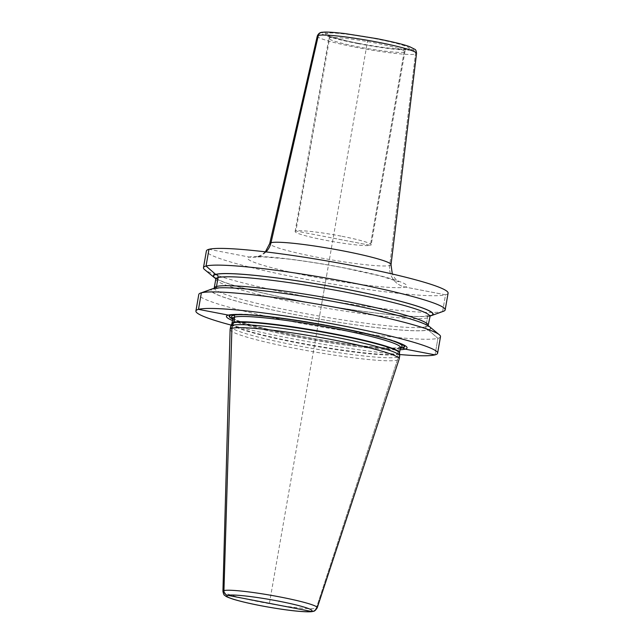 <?xml version="1.0" encoding="UTF-8"?>
<svg xmlns="http://www.w3.org/2000/svg" width="644" height="644" viewBox="0 0 644 644"><rect width="100%" height="100%" fill="white"/><g stroke="black" fill="none" stroke-linecap="round" stroke-linejoin="round"><path stroke-width="0.48" stroke-dasharray="3.22 2.42" d="M399.602 354.514A122.682 10.908 9.9 0 1 231.228 325.123M440.504 336.675A122.682 10.908 9.9 0 1 437.92 338.333A122.682 10.908 9.9 0 1 306.198 324.254A122.682 10.908 9.9 0 1 198.787 294.485M443.434 311.285A122.682 10.908 9.9 0 1 442.597 311.543A122.682 10.908 9.9 0 1 320.221 299.138A122.682 10.908 9.9 0 1 204.631 269.611M448.095 293.157A122.682 10.908 9.9 0 1 445.519 294.823A122.682 10.908 9.9 0 1 313.789 280.736A122.682 10.908 9.9 0 1 206.386 250.975M429.596 326.725A111.573 9.918 -170.1 0 1 428.308 329.978L437.92 338.333L435.038 354.868L437.92 338.333L428.308 329.978A111.573 9.918 9.9 0 1 300.08 315.592A111.573 9.918 9.9 0 1 212.415 288.826M232.468 320.495A91.681 8.147 -170.1 0 0 315.359 340.137A91.681 8.147 -170.1 0 0 400.005 349.732M230.101 329.583A85.813 7.631 -170.1 0 0 305.787 350.4A85.813 7.631 -170.1 0 0 397.372 360.149L397.903 357.122A85.813 7.631 9.9 0 1 305.763 347.269A85.813 7.631 9.9 0 1 230.641 326.452M222.929 591.297A47.873 4.258 -170.1 0 0 265.151 602.913A47.873 4.258 -170.1 0 0 316.252 608.347L397.372 360.149L397.903 357.122A85.813 7.631 -170.1 0 0 399.707 355.955M317.251 607.759A47.873 4.258 -170.1 0 1 316.252 608.347L397.372 360.149A85.813 7.631 -170.1 0 0 399.151 359.086M340.998 236.107A38.608 3.429 -170.1 0 0 295.121 231.518A38.608 3.429 -170.1 0 0 325.325 240.212A38.608 3.429 9.9 0 0 371.194 244.792A38.608 3.429 9.9 0 0 340.998 236.107M429.862 315.979A111.573 9.918 9.9 0 1 321.517 304.853A111.573 9.918 9.9 0 1 215.812 278.627M269.417 603.364L367.539 41.16M316.759 332.111L327.273 271.873M333.157 238.159L370.381 245.316L404.102 52.108A3.864 3.775 75.3 0 1 408.481 49.041L412.393 49.789A3.864 3.775 75.3 0 1 415.485 54.096L389.725 265.529A19.304 18.877 -104.7 0 0 405.181 287.063L445.519 294.823L442.597 311.543L430.788 315.777L442.597 311.543L445.519 294.823L405.181 287.063A19.304 18.877 -104.7 0 1 389.725 265.529L415.485 54.096A3.864 3.775 75.3 0 0 412.393 49.789L408.481 49.041A3.864 3.775 75.3 0 0 404.102 52.108L370.381 245.316L295.934 230.995L329.656 37.787A3.864 3.775 75.3 0 0 326.597 33.287L322.684 32.53M265.964 251.917A19.304 18.877 -104.7 0 1 249.3 257.069L208.962 249.309M215.507 288.158A2.705 2.64 -104.7 0 1 213.446 288.641L213.18 288.593M232.87 318.152A86.586 7.696 9.9 0 0 315.439 338.913A86.586 7.696 9.9 0 0 400.367 347.414A1.546 1.513 -104.7 0 0 398.612 348.637L397.686 353.95A1.546 1.513 -104.7 0 0 397.67 354.353L397.903 357.122L397.67 354.353A1.546 1.513 -104.7 0 1 397.686 353.95L398.612 348.637A1.546 1.513 -104.7 0 1 400.367 347.414L400.367 347.414A86.586 7.696 -170.1 0 0 400.423 347.398M215.788 279.061A108.586 9.652 9.9 0 0 310.859 305.409A108.586 9.652 9.9 0 0 427.447 317.87L425.893 326.774A2.705 2.64 -104.7 0 0 428.043 329.929L428.043 329.929A2.705 2.64 -104.7 0 1 425.893 326.774L427.447 317.87A2.705 2.64 -104.7 0 1 430.039 315.673A2.705 2.64 -104.7 0 0 427.447 317.87A108.586 9.652 -170.1 0 0 429.733 316.397M401.107 343.751A88.993 7.913 -170.1 0 0 399.996 343.236A88.993 7.913 -170.1 0 0 318.241 323.61A88.993 7.913 -170.1 0 0 234.674 314.385A88.993 7.913 -170.1 0 0 233.458 314.489M400.254 348.324A88.993 7.913 9.9 0 1 315.52 339.195A88.993 7.913 9.9 0 1 232.709 319.086M400.286 348.146A88.598 7.873 9.9 0 1 315.536 339.114A88.598 7.873 9.9 0 1 232.742 318.909M400.182 343.381A88.598 7.873 -170.1 0 0 318.249 323.594A88.598 7.873 -170.1 0 0 234.456 314.457M388.485 339.501A86.586 7.696 -170.1 0 0 246.773 314.763M232.854 318.249A85.04 7.559 9.9 0 0 307.309 338.881A85.04 7.559 9.9 0 0 398.612 348.637A85.04 7.559 -170.1 0 0 400.399 347.486M399.473 352.799A85.04 7.559 -170.1 0 1 397.686 353.95A85.04 7.559 9.9 0 1 306.375 344.186A85.04 7.559 9.9 0 1 231.929 323.554M231.864 323.763A85.089 7.567 9.9 0 0 305.312 344.403A85.089 7.567 9.9 0 0 397.67 354.353A85.089 7.567 -170.1 0 0 399.465 353.017M310.835 276.365A80.846 7.189 9.9 0 1 249.3 257.069A80.846 7.189 9.9 0 1 343.646 267.767A80.846 7.189 -170.1 0 1 405.181 287.063A80.846 7.189 -170.1 0 1 310.835 276.365M391.029 264.676A61.566 5.474 -170.1 0 1 317.878 257.383A61.566 5.474 9.9 0 1 269.731 243.504M317.283 36.072A50.385 4.476 9.9 0 0 356.687 47.431A50.385 4.476 -170.1 0 0 416.547 53.396M358.096 43.631A46.529 4.138 9.9 0 1 322.684 32.53A46.529 4.138 9.9 0 1 376.982 38.688A46.529 4.138 9.9 0 1 412.393 49.789A46.529 4.138 9.9 0 1 358.096 43.631M358.917 43.422A42.472 3.775 -170.1 0 0 408.481 49.041A42.472 3.775 -170.1 0 0 376.16 38.906A42.472 3.775 -170.1 0 0 326.597 33.287A42.472 3.775 -170.1 0 0 358.917 43.422M295.121 231.518L328.843 38.31A38.608 3.429 9.9 0 0 359.038 47.004A38.608 3.429 -170.1 0 0 404.915 51.584A38.608 3.429 -170.1 0 0 374.711 42.898A38.608 3.429 9.9 0 0 328.843 38.31C328.754 36.434 328.424 35.436 327.868 35.307C325.623 34.993 340.918 40.274 358.99 43.414C373.464 46.159 386.03 47.994 396.672 48.928L406.847 49.089C406.275 49.025 405.631 49.862 404.915 51.584L371.194 244.792M429.918 315.866A111.291 9.893 9.9 0 1 321.525 304.821A111.291 9.893 9.9 0 1 215.796 278.49M425.893 326.774A108.586 9.652 9.9 0 1 309.305 314.312A108.586 9.652 9.9 0 1 214.235 287.965L213.703 288.923L221.407 287.9C227.042 287.739 234.851 288.077 244.833 288.923C274.618 291.378 322.129 298.744 360.97 306.922C389.306 312.904 409.471 318.208 421.466 322.821C431.255 327.16 427.205 325.985 428.349 326.387L428.18 325.301A108.586 9.652 -170.1 0 1 425.893 326.774M428.043 329.929A111.291 9.893 -170.1 0 0 343.333 303.372A111.291 9.893 -170.1 0 0 213.446 288.641A111.291 9.893 9.9 0 0 298.156 315.198A111.291 9.893 9.9 0 0 428.043 329.929M402.387 344.298L399.996 343.236C378.511 332.441 258.55 311.503 234.674 314.385L232.065 314.578M232.806 317.814C232.822 320.575 271.72 331.571 314.039 338.663C339.992 343.188 361.888 346.134 379.719 347.502C394.184 348.493 398.507 347.824 399.707 347.43L400.592 347.092M265.376 251.844L261.432 255.096L256.771 256.956L263.154 256.884L286.403 258.84C304.024 260.925 322.99 263.903 343.308 267.783L380.403 275.978L398.66 281.726L394.853 278.321L392.301 273.998M215.611 277.975C216.762 278.377 212.705 277.202 222.502 281.541C234.497 286.161 254.662 291.458 282.998 297.447C321.839 305.626 369.342 312.984 399.135 315.447C409.117 316.284 416.926 316.623 422.561 316.462L430.264 315.439"/><path stroke-width="0.97" d="M400.005 349.732A91.681 8.147 -170.1 0 0 405.148 349.112L435.038 354.868A122.682 10.908 9.9 0 1 399.602 354.514M231.228 325.123A122.682 10.908 9.9 0 1 195.905 311.02A122.682 10.908 9.9 0 1 198.481 309.353L228.37 315.109A91.681 8.147 -170.1 0 0 232.468 320.495M195.905 311.02L198.787 294.485A122.682 10.908 9.9 0 1 200.534 293.076A122.682 10.908 9.9 0 1 201.371 292.827A122.682 10.908 9.9 0 1 323.739 305.224A122.682 10.908 9.9 0 1 439.337 334.759A122.682 10.908 9.9 0 1 440.504 336.675L437.614 353.202A122.682 10.908 -170.1 0 0 330.211 323.441A122.682 10.908 -170.1 0 0 198.481 309.353L201.371 292.827L213.18 288.593A111.573 9.918 9.9 0 0 212.415 288.826L200.534 293.076M215.812 278.627A111.573 9.918 9.9 0 1 214.372 277.636L204.631 269.611A122.682 10.908 9.9 0 1 203.464 267.695A122.682 10.908 9.9 0 1 206.048 266.028A122.682 10.908 9.9 0 1 337.77 280.116A122.682 10.908 9.9 0 1 445.173 309.877A122.682 10.908 9.9 0 1 443.434 311.285L431.552 315.544A111.573 9.918 -170.1 0 0 343.888 288.77A111.573 9.918 -170.1 0 0 215.66 274.384L215.925 274.441A2.705 2.64 -104.7 0 1 218.066 277.588L216.513 286.491A2.705 2.64 -104.7 0 1 215.507 288.158M203.464 267.695L206.386 250.975A122.682 10.908 9.9 0 1 208.962 249.309A122.682 10.908 9.9 0 1 340.692 263.396A122.682 10.908 9.9 0 1 448.095 293.157L445.173 309.877M439.337 334.759L429.596 326.725A111.573 9.918 -170.1 0 0 324.471 299.871A111.573 9.918 -170.1 0 0 213.18 288.593M233.458 314.489A88.993 7.913 -170.1 0 0 231.083 314.9L228.37 315.109A91.681 8.147 -170.1 0 1 232.065 314.578A91.681 8.147 -170.1 0 1 318.16 324.085A91.681 8.147 -170.1 0 1 402.387 344.298A91.681 8.147 -170.1 0 1 405.148 349.112L402.685 347.913A1.546 1.513 -104.7 0 0 402.307 347.784L400.415 347.422L402.307 347.784A1.546 1.513 -104.7 0 1 402.685 347.913L405.148 349.112L435.038 354.868A122.682 10.908 -170.1 0 0 437.614 353.202M230.109 329.478L230.641 326.452A85.813 7.631 9.9 0 1 230.697 326.275A85.813 7.631 9.9 0 1 232.444 325.284L231.912 328.319A85.813 7.631 -170.1 0 0 230.109 329.478A85.813 7.631 -170.1 0 0 230.101 329.583L222.929 591.297C223.484 594.018 224.104 595.386 224.772 595.402C226.229 596.103 223.532 595.893 233.402 599.274C245.614 602.881 261.488 606.173 281.017 609.144C299.38 611.856 311.108 612.331 313.121 611.325C314.28 611.47 315.657 610.279 317.251 607.759A47.873 4.258 -170.1 0 0 275.648 596.143A47.873 4.258 -170.1 0 0 223.943 590.588A4.637 4.532 75.3 0 0 227.686 595.33L311.157 611.389A4.637 4.532 75.3 0 0 316.252 608.347A4.637 4.532 75.3 0 1 311.157 611.389A43.293 3.848 -170.1 0 0 278.208 601.061A43.293 3.848 -170.1 0 0 227.686 595.33A43.293 3.848 -170.1 0 0 260.635 605.658A43.293 3.848 -170.1 0 0 311.157 611.389L269.417 603.364M317.251 607.759L399.151 359.086A85.813 7.631 -170.1 0 0 399.175 358.99L399.707 355.955A85.813 7.631 -170.1 0 0 399.715 355.77A85.813 7.631 -170.1 0 0 323.578 334.952A85.813 7.631 -170.1 0 0 232.444 325.284L233.595 322.789A1.546 1.513 -104.7 0 0 233.716 322.403L234.641 317.098A1.546 1.513 -104.7 0 0 233.418 315.294L231.478 314.924A1.546 1.513 -104.7 0 0 231.083 314.9A88.993 7.913 9.9 0 0 232.709 319.086M399.175 358.99A85.813 7.631 -170.1 0 0 324.053 338.164A85.813 7.631 -170.1 0 0 231.912 328.319L223.943 590.588A47.873 4.258 -170.1 0 0 222.929 591.297M429.862 315.979A111.573 9.918 9.9 0 0 430.788 315.777L430.522 315.721A2.705 2.64 -104.7 0 0 430.039 315.673A2.705 2.64 -104.7 0 1 430.522 315.721L430.788 315.777A111.573 9.918 -170.1 0 0 431.552 315.544M214.372 277.636A111.573 9.918 9.9 0 1 215.66 274.384L206.048 266.028L208.962 249.309M322.684 32.53A3.864 3.775 75.3 0 0 318.337 35.404L271.019 242.691A19.304 18.877 -104.7 0 1 265.964 251.917M400.254 348.324A88.993 7.913 9.9 0 0 402.685 347.913A88.993 7.913 -170.1 0 0 401.107 343.751M400.182 343.381A88.598 7.873 -170.1 0 1 402.307 347.784A88.598 7.873 9.9 0 1 400.286 348.146M232.742 318.909A88.598 7.873 9.9 0 1 231.478 314.924A88.598 7.873 -170.1 0 1 234.456 314.457M400.423 347.398A86.586 7.696 -170.1 0 0 388.485 339.501M246.773 314.763A86.586 7.696 -170.1 0 0 233.418 315.294A86.586 7.696 9.9 0 0 232.87 318.152M400.399 347.486A85.04 7.559 -170.1 0 0 325.953 326.854A85.04 7.559 -170.1 0 0 234.641 317.098A85.04 7.559 9.9 0 0 232.854 318.249L231.929 323.554A85.04 7.559 9.9 0 1 233.716 322.403A85.04 7.559 -170.1 0 1 325.027 332.167A85.04 7.559 -170.1 0 1 399.473 352.799L400.592 347.092M399.473 352.799L399.465 353.017A85.089 7.567 -170.1 0 0 323.964 332.368A85.089 7.567 -170.1 0 0 233.595 322.789A85.089 7.567 9.9 0 0 231.864 323.763L230.697 326.275M317.283 36.072C318.426 33.375 320.31 32.103 322.95 32.256C325.333 31.757 332.715 32.208 345.087 33.593L377.054 38.688C393.83 42.053 404.73 44.734 409.745 46.738L414.76 49.266C415.702 49.548 416.298 50.924 416.547 53.396A50.385 4.476 -170.1 0 0 377.143 42.077A50.385 4.476 9.9 0 0 317.283 36.072L269.731 243.504A61.566 5.474 9.9 0 1 342.866 250.838A61.566 5.474 -170.1 0 1 391.029 264.676L392.301 273.998M429.918 315.866A111.291 9.893 9.9 0 0 430.522 315.721A111.291 9.893 -170.1 0 0 345.812 289.164A111.291 9.893 -170.1 0 0 215.925 274.441A111.291 9.893 9.9 0 0 215.796 278.49M429.733 316.397A108.586 9.652 -170.1 0 0 334.663 290.058A108.586 9.652 -170.1 0 0 218.066 277.588A108.586 9.652 9.9 0 0 215.788 279.061L214.235 287.965A108.586 9.652 9.9 0 1 216.513 286.491A108.586 9.652 -170.1 0 1 333.109 298.961A108.586 9.652 -170.1 0 1 428.18 325.301L430.264 315.439M232.806 317.814L232.854 318.249M399.465 353.017L399.715 355.77M269.731 243.504L265.376 251.844M416.547 53.396L391.029 264.676M215.611 277.975L215.788 279.061M428.349 326.387L428.18 325.301M214.235 287.965L213.703 288.923"/></g></svg>
